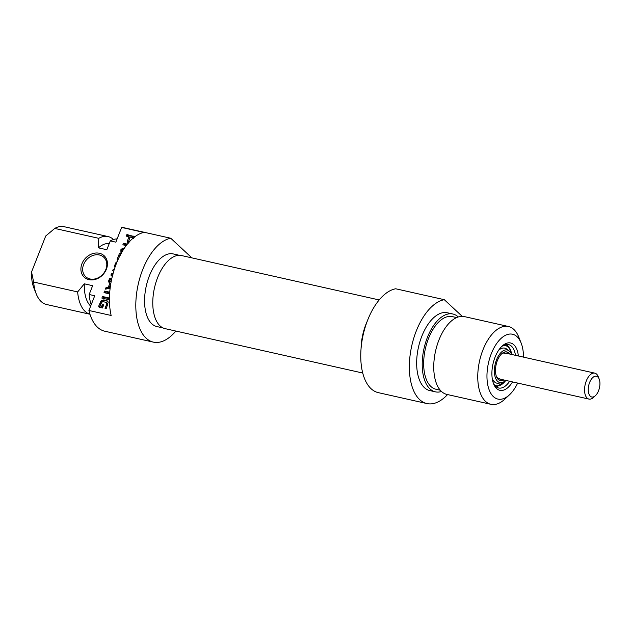 <?xml version="1.0" encoding="UTF-8"?>
<svg xmlns="http://www.w3.org/2000/svg" width="631" height="631" viewBox="0 0 631 631"><rect width="100%" height="100%" fill="white"/><g stroke="black" fill="none" stroke-linecap="round" stroke-linejoin="round"><path stroke-width="0.95" d="M100.321 305.617L102.009 306.145L102.624 304.584L103.729 304.828L102.49 307.975L99.351 307.265L98.712 306.784L98.799 305.917L100.865 301.2L103.452 299.93L107.104 300.806L108.177 302.288L106.213 308.598L105.046 308.338L106.513 304.607L106.394 302.565L103.318 301.626L101.701 302.241L100.321 305.617L102.845 306.918L103.516 305.372M106.513 304.607L107.349 305.388L107.231 303.337M106.095 308.575L107.349 305.388M106.221 300.403L107.94 301.579M104.391 299.985L107.057 301.184M103.452 299.93L105.227 300.758M101.591 300.53L102.427 301.303L104.289 300.711M100.865 301.2L101.701 301.973L102.427 301.303M100.211 302.344L101.039 303.125L101.701 301.973M98.799 305.917L99.635 306.69L101.039 303.125M99.548 307.565L99.635 306.69M102.624 304.584L103.46 305.357M102.009 306.145L102.845 306.918M100.566 305.822L101.402 306.595M109.605 293.888L104.028 292.634L104.651 291.057L109.731 292.192M104.651 291.057L105.487 291.83L109.684 292.776M105.077 292.871L105.487 291.83M111.442 280.227L109.124 279.707L109.747 278.121L111.79 278.594M109.747 278.121L111.663 279.147M110.173 279.943L110.583 278.894M112.949 274.627L112.768 275.084M113.754 271.078L112.618 270.833L113.241 269.256L114.25 269.476M113.241 269.256L114.077 270.029M113.675 271.062L114.069 270.052M112.294 276.425L111.032 275.305L111.095 274.461L113.091 273.373M112.081 273.546L112.846 274.256M111.711 273.696L112.917 274.327M111.095 274.461L111.932 275.234L112.547 274.469M111.553 275.865L111.032 275.305L111.868 276.078L111.932 275.234M112.389 276.646L111.868 276.078M132.494 238.652L133.054 238.163M132.77 237.911L130.215 237.004L128.85 240.561L129.497 241.602M128.905 241.113L129.615 241.555M132.439 237.508L133.157 238.076M128.685 243.109L127.375 242.044L128.211 242.825L129.883 237.524L129.047 236.743L126.287 236.128L126.91 234.543L134.3 236.601M133.748 236.081L134.206 237.524M126.91 234.543L127.746 235.324L134.348 236.806M127.344 236.365L127.746 235.324M128.148 242.888L127.375 242.044L127.494 240.679L129.047 236.743M127.494 240.679L128.33 241.452M118.005 259.656L117.098 259.451L119.354 253.741L119.874 253.094L121.31 253.078M120.418 252.928L121.065 253.528M119.874 253.094L121.255 253.709M119.488 253.496L120.324 254.269L120.71 253.875M119.354 253.741L120.324 254.269M119.022 257.48L120.19 254.514M120.695 254.664L119.653 256.202M123.25 249.837L122.998 250.231M126.208 245.546L122.871 244.796L123.479 243.266L127.32 244.126M123.479 243.266L124.315 244.047L126.918 244.631M123.921 245.033L124.315 244.047M122.106 251.698L121.326 251.524L120.718 250.034L121.128 249.324L124.544 247.873M121.901 248.827L122.737 249.6L123.597 249.292M121.128 249.324L121.964 250.105L122.737 249.6M120.718 250.034L121.554 250.807L121.964 250.105M121.412 251.54L121.554 250.807M121.326 251.524L120.758 251.209M110.764 283.863L109.573 286.892L110.322 286.758M110.133 288.233L105.401 289.148L106.063 287.484L108.366 287.066L109.202 287.839L109.573 286.892L110.228 287.499M108.366 287.066L109.952 283.027L108.327 281.734L108.982 280.069L111.127 281.836M108.982 280.069L111.111 281.907M109.195 282.42L109.818 280.842M109.952 283.027L110.772 283.792M106.063 287.484L106.899 288.264L109.202 287.839M106.639 288.911L106.899 288.264M109.431 299.78L101.883 298.092L102.506 296.507L109.439 298.069M102.506 296.507L103.342 297.288L109.431 298.652M102.932 298.321L103.342 297.288M114.937 267.426L115.157 264.152L117.208 261.502M116.388 262.031L116.814 262.433M115.836 262.756L116.451 263.332M115.157 264.152L115.875 264.823M114.716 265.612L115.363 266.211M114.645 266.456L115.118 266.897M45.716 236.01L54.747 228.43L98.751 238.321L98.483 247.857L106.813 249.734L110.283 240.908L115.844 242.154L121.641 227.436L143.852 232.429A53.178 27.456 102.7 0 0 111.143 315.468L88.924 310.484L94.729 295.758L89.168 294.511L92.647 285.693L84.317 283.816L77.637 291.924L33.632 282.041L31.55 271.969L45.716 236.01M106.394 269.208A14.623 11.989 -47.1 0 0 92.56 253.67A14.623 11.989 -47.1 0 0 83.568 276.512A14.623 11.989 -47.1 0 0 106.394 269.208M105.842 269.476A13.298 10.901 132.9 0 1 85.682 276.717A13.298 10.901 132.9 0 1 86.747 259.562A13.298 10.901 132.9 0 1 103.784 257.243A13.298 10.901 132.9 0 1 105.842 269.476M54.747 228.43A39.887 20.594 -77.3 0 1 64.07 226.687L108.075 236.57A39.887 20.594 102.7 0 0 98.751 238.321M113.477 239.504A39.887 20.594 102.7 0 0 108.075 236.57M109.202 243.661A33.238 17.163 102.7 0 0 98.483 247.857M117.121 238.897A39.887 20.594 102.7 0 0 110.283 240.908M175.836 331.054A53.178 27.456 -77.3 0 1 153.372 342.12A53.178 27.456 -77.3 0 1 137.148 289.763A53.178 27.456 -77.3 0 1 170.764 238.25L122.162 227.334A53.178 27.456 102.7 0 0 121.641 227.436M88.924 310.484A53.178 27.456 102.7 0 0 104.778 331.212L153.372 342.12M31.55 271.969A33.238 17.163 102.7 0 0 33.869 287.957L36.243 293.92A39.887 20.594 -77.3 0 1 33.632 282.041M170.764 238.25L191.871 257.874M77.637 291.924A39.887 20.594 102.7 0 0 89.957 314.238L46.591 304.513A39.887 20.594 -77.3 0 1 36.243 293.92M163.106 327.954L156.874 326.558A37.229 19.222 -77.3 0 1 146.274 286.024A37.229 19.222 -77.3 0 1 173.186 253.914L179.417 255.318M84.317 283.816A33.238 17.163 102.7 0 0 90.659 306.09M89.168 294.511A39.887 20.594 102.7 0 0 91.187 304.749M361.074 348.438A37.458 19.34 -77.3 0 1 367.132 321.471M379.168 299.946L181.57 255.563A37.458 19.34 102.7 0 0 154.485 287.87A37.458 19.34 102.7 0 0 165.148 328.656L362.746 373.039M440.296 390.218L435.974 389.248A37.229 19.222 -77.3 0 1 425.373 348.714A37.229 19.222 -77.3 0 1 452.285 316.604L456.607 317.574M521.135 343.043L518.761 337.08A39.887 20.594 102.7 0 0 513.831 329.437A39.887 20.594 102.7 0 0 508.412 326.487A39.887 20.594 102.7 0 0 479.576 360.885A39.887 20.594 102.7 0 0 490.926 404.313A39.887 20.594 102.7 0 0 504.816 399.163L509.509 394.785A33.238 17.163 -77.3 0 1 487.455 368.67A33.238 17.163 -77.3 0 1 517.026 336.678A33.238 17.163 -77.3 0 1 521.135 343.043A33.238 17.163 -77.3 0 1 523.485 357.122M517.657 383.064A33.238 17.163 -77.3 0 1 509.509 394.785M501.377 346.813A22.266 11.5 -77.3 0 1 508.436 344.55A22.266 11.5 -77.3 0 1 511.465 346.198A22.266 11.5 -77.3 0 1 515.472 355.324M509.643 381.266A22.266 11.5 -77.3 0 1 498.679 388.002A22.266 11.5 -77.3 0 1 493.268 382.938M518.366 355.971A24.262 12.525 102.7 0 0 513.839 344.771A24.262 12.525 102.7 0 0 502.095 346.103A24.262 12.525 102.7 0 0 493.616 383.877A24.262 12.525 102.7 0 0 512.538 381.913M447.553 394.572A53.178 27.456 -77.3 0 1 426.919 403.564A53.178 27.456 -77.3 0 1 410.694 351.207A53.178 27.456 -77.3 0 1 444.303 299.693L462.215 316.344M444.303 299.693L395.708 288.777A53.178 27.456 102.7 0 0 362.099 340.29A53.178 27.456 102.7 0 0 378.324 392.648L426.919 403.564M490.926 404.313L446.922 394.43A39.887 20.594 -77.3 0 1 435.571 351.002A39.887 20.594 -77.3 0 1 464.408 316.604L508.412 326.487M361.271 346.301A37.229 19.222 -77.3 0 1 366.035 324.381A37.229 19.222 -77.3 0 1 366.398 323.482M441.526 391.496A39.887 20.594 -77.3 0 1 435.39 391.843A39.887 20.594 -77.3 0 1 424.032 348.415A39.887 20.594 -77.3 0 1 452.869 314.009A39.887 20.594 -77.3 0 1 458.272 316.943M435.39 391.843L429.829 390.589A39.887 20.594 -77.3 0 1 418.479 347.168A39.887 20.594 -77.3 0 1 447.316 312.763L452.869 314.009M505.739 380.39A16.706 8.629 -77.3 0 1 501.89 382.575A16.706 8.629 -77.3 0 1 495.138 364.387A16.706 8.629 -77.3 0 1 509.02 350.82A16.706 8.629 -77.3 0 1 509.548 351.27A16.706 8.629 -77.3 0 1 511.567 354.448M501.89 382.575L498.987 383.167A17.944 9.268 -77.3 0 1 492.235 378.497M498.545 350.379A17.944 9.268 -77.3 0 1 506.654 349.046L509.02 350.82M503.814 379.957A14.71 7.596 -77.3 0 1 500.336 380.627A14.71 7.596 -77.3 0 1 496.147 364.608A14.71 7.596 -77.3 0 1 506.78 351.917A14.71 7.596 -77.3 0 1 508.838 353.06A14.71 7.596 -77.3 0 1 509.643 354.015M506.504 351.869A14.71 7.596 -77.3 0 1 508.278 352.934A14.71 7.596 -77.3 0 1 509.091 353.888M503.262 379.83A14.71 7.596 -77.3 0 1 500.06 380.556M589.63 382.465A10.632 5.49 -77.3 0 1 599.182 379.057A10.632 5.49 -77.3 0 1 595.467 395.613A10.632 5.49 -77.3 0 1 589.117 394.438A10.632 5.49 -77.3 0 1 589.63 382.465M599.182 379.057L598.235 376.668A13.298 6.862 102.7 0 0 594.781 373.134A13.298 6.862 102.7 0 0 586.294 380.927A13.298 6.862 102.7 0 0 588.96 399.084A13.298 6.862 102.7 0 0 593.582 397.364L595.467 395.613M105.259 300.151L106.095 300.932M112.499 273.468L112.949 273.886M115.434 263.506L116.136 264.152M114.921 264.823L115.631 265.485M505.904 351.822A14.623 7.548 -77.3 0 1 508.247 353.013A14.623 7.548 -77.3 0 1 508.988 353.865M503.159 379.807A14.623 7.548 -77.3 0 1 499.5 380.335M503.357 345.449A20.61 10.64 -77.3 0 1 508.176 347.137A20.61 10.64 -77.3 0 1 511.623 354.456M505.802 380.406A20.61 10.64 -77.3 0 1 494.467 385.005M101.236 306.508L100.4 305.735M129.891 242.067L129.055 241.287M133.512 238.384L132.676 237.611M499.91 378.915L498.017 378.442L496.4 376.407M501.416 354.054L503.207 353.037L505.66 353.289M511.922 354.527L510.479 349.59L507.979 345.93L505.944 344.51M496.408 386.969L506.094 380.469M594.781 373.134L503.869 352.721M588.96 399.084L498.048 378.663"/></g></svg>
